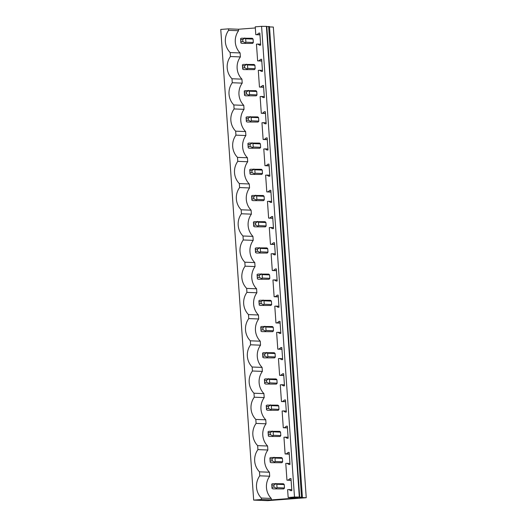 <?xml version="1.0" encoding="UTF-8"?>
<svg xmlns="http://www.w3.org/2000/svg" width="527" height="527" viewBox="0 0 527 527"><rect width="100%" height="100%" fill="white"/><g stroke="black" fill="none" stroke-linecap="round" stroke-linejoin="round"><path stroke-width="0.79" d="M302.399 497.218L301.53 497.185L268.618 26.521L269.488 26.554L302.399 497.218L299.389 497.455L306.24 497.725L267.624 500.65L253.671 500.103L220.76 29.44L228.507 28.853L228.606 30.329A17.068 16.633 -87.8 0 0 230.161 52.555L230.437 56.534A17.068 16.633 -87.8 0 0 231.992 78.76L232.275 82.739A17.068 16.633 -87.8 0 0 233.823 104.965L234.107 108.944A17.068 16.633 -87.8 0 0 235.661 131.17L235.938 135.149A17.068 16.633 -87.8 0 0 237.493 157.375L237.769 161.354A17.068 16.633 -87.8 0 0 239.324 183.58L239.601 187.559A17.068 16.633 -87.8 0 0 241.155 209.786L241.432 213.764A17.068 16.633 -87.8 0 0 242.987 235.991L243.27 239.969A17.068 16.633 -87.8 0 0 244.824 262.196L245.101 266.175A17.068 16.633 -87.8 0 0 246.656 288.401L246.932 292.38A17.068 16.633 -87.8 0 0 248.487 314.606L248.764 318.591A17.068 16.633 -87.8 0 0 250.318 340.811L250.595 344.796A17.068 16.633 -87.8 0 0 252.15 367.016L252.426 371.001A17.068 16.633 -87.8 0 0 253.981 393.221L254.264 397.206A17.068 16.633 -87.8 0 0 255.819 419.426L256.096 423.412A17.068 16.633 -87.8 0 0 257.65 445.631L257.927 449.617A17.068 16.633 -87.8 0 0 259.482 471.836L259.758 475.822A17.068 16.633 -87.8 0 0 261.313 498.041L261.418 499.517L253.671 500.103M301.53 497.185L295.91 497.323L299.685 497.04L266.774 26.376L261.583 26.35L294.494 497.014L288.164 497.495L298.104 497.883L271.359 499.906L261.418 499.517M261.583 26.35L255.252 26.831L255.799 34.67L257.123 34.571L258.823 33.142L259.831 33.069L260.674 45.138L259.673 45.217L257.782 44.064L256.465 44.163L257.631 60.875L258.955 60.776L260.661 59.353L261.662 59.274L262.505 71.343L261.504 71.422L259.62 70.269L258.296 70.368L259.462 87.08L260.786 86.981L262.492 85.558L263.493 85.479L264.343 97.548L263.335 97.627L261.451 96.474L260.127 96.573L261.293 113.285L262.617 113.186L264.323 111.764L265.331 111.684L266.175 123.753L265.167 123.832L263.283 122.679L261.959 122.778L262.578 131.651L263.131 139.49L264.449 139.391L266.155 137.969L267.163 137.89L268.006 149.958L266.998 150.037L265.114 148.884L263.79 148.983L264.962 165.695L266.28 165.597L267.986 164.174L268.994 164.095L269.837 176.17L268.829 176.242L266.945 175.089L265.628 175.188L266.794 191.9L268.118 191.802L269.817 190.379L270.825 190.3L271.668 202.375L270.667 202.447L268.777 201.294L267.459 201.393L268.625 218.106L269.949 218.007L271.655 216.584L272.657 216.505L273.5 228.58L272.499 228.652L270.614 227.499L269.29 227.598L270.456 244.311L271.78 244.212L273.487 242.789L274.488 242.71L275.338 254.785L274.33 254.857L272.446 253.704L271.122 253.803L272.288 270.516L273.612 270.417L275.318 268.994L276.326 268.915L277.169 280.99L276.161 281.062L274.277 279.909L272.953 280.008L274.126 296.721L275.443 296.622L277.149 295.199L278.157 295.12L279 307.195L277.992 307.267L276.108 306.115L274.784 306.213L275.957 322.932L277.281 322.827L278.981 321.404L279.989 321.325L280.832 333.4L279.824 333.472L277.94 332.32L276.622 332.418L277.788 349.137L279.112 349.032L280.812 347.609L281.82 347.53L282.663 359.605L281.662 359.677L279.771 358.525L278.454 358.623L279.62 375.343L280.944 375.237L282.65 373.814L283.651 373.735L284.494 385.81L283.493 385.883L281.609 384.73L280.285 384.829L281.451 401.548L282.775 401.442L284.481 400.019L285.482 399.94L286.332 412.015L285.324 412.088L283.44 410.935L282.116 411.034L283.289 427.753L284.606 427.647L286.313 426.224L287.32 426.152L288.164 438.22L287.156 438.293L285.272 437.14L283.948 437.245L285.12 453.958L286.438 453.859L288.144 452.429L289.152 452.357L289.995 464.425L288.987 464.504L287.103 463.345L285.779 463.45L286.952 480.163L288.276 480.064L289.975 478.635L290.983 478.562L291.826 490.63L290.818 490.709L288.934 489.55L287.617 489.655L288.164 497.495M299.685 497.04L294.494 497.014M266.398 26.357L299.31 497.02M268.618 26.521L266.794 26.66M269.514 26.917L273.329 27.061L306.24 497.725M228.507 28.853L238.448 29.242L238.547 30.718A17.068 16.633 -87.8 0 0 240.101 52.944L240.384 56.923A17.068 16.633 -87.8 0 0 241.933 79.149L242.216 83.128A17.068 16.633 -87.8 0 0 243.77 105.354L244.047 109.333A17.068 16.633 -87.8 0 0 245.602 131.559L245.878 135.538A17.068 16.633 -87.8 0 0 247.433 157.764L247.71 161.743A17.068 16.633 -87.8 0 0 249.264 183.969L249.541 187.948A17.068 16.633 -87.8 0 0 251.096 210.174L251.379 214.153A17.068 16.633 -87.8 0 0 252.927 236.379L253.21 240.358A17.068 16.633 -87.8 0 0 254.765 262.584L255.042 266.563A17.068 16.633 -87.8 0 0 256.596 288.789L256.873 292.768A17.068 16.633 -87.8 0 0 258.428 314.994L258.704 318.973A17.068 16.633 -87.8 0 0 260.259 341.2L260.536 345.185A17.068 16.633 -87.8 0 0 262.09 367.405L262.374 371.39A17.068 16.633 -87.8 0 0 263.922 393.61L264.205 397.595A17.068 16.633 -87.8 0 0 265.76 419.815L266.036 423.8A17.068 16.633 -87.8 0 0 267.591 446.02L267.868 450.005A17.068 16.633 -87.8 0 0 269.422 472.225L269.699 476.21A17.068 16.633 -87.8 0 0 271.253 498.43L271.359 499.906M255.332 27.964L238.448 29.242M252.538 43.425L241.761 43.385L252.538 43.425A3.103 3.024 -87.8 0 0 253.322 42.489L253.085 39.07A3.103 3.024 -87.8 0 0 252.176 38.267L241.399 38.227L240.595 38.636L240.852 42.582L241.761 43.385M282.4 458.352A3.103 3.024 -87.8 0 0 281.497 457.548L270.72 457.508L269.91 457.923L269.929 458.444L270.219 462.298L271.076 462.666L281.853 462.706A3.103 3.024 -87.8 0 0 282.643 461.777L282.4 458.352L274.962 458.062L274.053 457.258M281.853 462.706L271.076 462.666M255.7 225.016L255.555 222.954L253.54 223.105L253.685 225.167L255.7 225.016L257.993 226.129L258.704 225.635L258.467 222.216L265.911 222.506L266.148 225.925A3.103 3.024 -87.8 0 1 265.364 226.86L254.587 226.821L265.364 226.86M265.911 222.506A3.103 3.024 -87.8 0 0 265.002 221.702L254.225 221.663L253.421 222.078L253.678 226.017L254.587 226.821M260.41 143.891A3.103 3.024 -87.8 0 0 259.508 143.087L248.731 143.048L247.921 143.456L247.94 143.976L248.23 147.837L249.087 148.206L259.864 148.245A3.103 3.024 -87.8 0 0 260.654 147.31L260.41 143.891L252.973 143.601L252.064 142.797M259.864 148.245L249.087 148.206M254.916 65.276A3.103 3.024 -87.8 0 0 254.007 64.472L243.23 64.432L242.427 64.841L242.683 68.787L243.593 69.59L254.37 69.63A3.103 3.024 -87.8 0 0 255.154 68.694L254.916 65.276L247.473 64.986L246.564 64.175M254.37 69.63L243.593 69.59M248.369 120.196L248.224 118.127L246.214 118.285L246.359 120.347L248.369 120.196L250.661 121.309L251.379 120.815L251.135 117.396L258.579 117.686L258.816 121.105A3.103 3.024 -87.8 0 1 258.032 122.04L247.255 122L258.032 122.04M258.579 117.686A3.103 3.024 -87.8 0 0 257.67 116.882L246.893 116.842L246.089 117.251L246.109 117.771L246.399 121.632L247.255 122M256.748 91.481A3.103 3.024 -87.8 0 0 255.839 90.677L245.062 90.637L244.258 91.046L244.515 94.992L245.424 95.795L256.201 95.835A3.103 3.024 -87.8 0 0 256.985 94.9L256.748 91.481L249.304 91.191L248.401 90.387M256.201 95.835L245.424 95.795M269.027 279.27L258.25 279.231L269.027 279.27A3.103 3.024 -87.8 0 0 269.811 278.335L269.574 274.916A3.103 3.024 -87.8 0 0 268.665 274.112L257.894 274.073L257.084 274.488L257.104 275.008L257.393 278.862L258.25 279.231M274.527 357.886L263.75 357.846L274.527 357.886A3.103 3.024 -87.8 0 0 275.311 356.957L275.074 353.531A3.103 3.024 -87.8 0 0 274.165 352.728L263.388 352.688L262.584 353.103L262.841 357.042L263.75 357.846M280.568 432.147A3.103 3.024 -87.8 0 0 279.659 431.343L268.889 431.303L268.078 431.718L268.098 432.239L268.388 436.092L269.244 436.461L280.021 436.501A3.103 3.024 -87.8 0 0 280.805 435.572L280.568 432.147L273.124 431.857L272.222 431.053M280.021 436.501L269.244 436.461M276.359 384.091L265.582 384.051L276.359 384.091A3.103 3.024 -87.8 0 0 277.143 383.162L276.906 379.736A3.103 3.024 -87.8 0 0 275.996 378.933L265.219 378.893L264.416 379.308L264.673 383.248L265.582 384.051M278.737 405.942A3.103 3.024 -87.8 0 0 277.828 405.138L267.051 405.098L266.247 405.513L266.504 409.453L267.413 410.256L278.19 410.296A3.103 3.024 -87.8 0 0 278.974 409.367L278.737 405.942L271.293 405.652L270.391 404.848M278.19 410.296L267.413 410.256M261.194 303.631L261.049 301.569L259.04 301.721L259.185 303.783L261.194 303.631L263.493 304.744L264.205 304.25L263.968 300.831L271.405 301.121L271.649 304.54A3.103 3.024 -87.8 0 1 270.858 305.476L260.081 305.436L270.858 305.476M271.405 301.121A3.103 3.024 -87.8 0 0 270.503 300.318L259.725 300.278L258.915 300.693L258.935 301.213L259.225 305.067L260.081 305.436M262.242 170.096A3.103 3.024 -87.8 0 0 261.339 169.292L250.562 169.253L249.758 169.661L249.778 170.188L250.061 174.042L250.924 174.411L261.695 174.45A3.103 3.024 -87.8 0 0 262.486 173.515L262.242 170.096L254.804 169.806L253.895 169.002M261.695 174.45L250.924 174.411M267.742 248.711A3.103 3.024 -87.8 0 0 266.833 247.907L256.056 247.868L255.252 248.283L255.509 252.222L256.418 253.026L267.196 253.065A3.103 3.024 -87.8 0 0 267.979 252.13L267.742 248.711L260.298 248.421L259.396 247.618M267.196 253.065L256.418 253.026M273.236 327.326A3.103 3.024 -87.8 0 0 272.334 326.523L261.557 326.483L260.753 326.898L260.773 327.419L261.056 331.272L261.919 331.641L272.69 331.681A3.103 3.024 -87.8 0 0 273.48 330.752L273.236 327.326L265.799 327.036L264.89 326.233M272.69 331.681L261.919 331.641M263.533 200.655L252.756 200.616L263.533 200.655A3.103 3.024 -87.8 0 0 264.317 199.72L264.08 196.301A3.103 3.024 -87.8 0 0 263.171 195.497L252.393 195.458L251.59 195.866L251.847 199.812L252.756 200.616M284.231 484.557A3.103 3.024 -87.8 0 0 283.328 483.753L272.551 483.714L271.748 484.129L272.004 488.068L272.914 488.878L283.691 488.911A3.103 3.024 -87.8 0 0 284.475 487.982L284.231 484.557L276.794 484.267L275.885 483.463M283.691 488.911L272.914 488.878M228.606 30.329L238.547 30.718M240.101 52.944L230.161 52.555M286.952 480.163L291.108 480.321M285.12 453.958L289.277 454.116M283.289 427.753L287.439 427.911M281.451 401.548L285.608 401.706M279.62 375.343L283.776 375.501M277.788 349.137L281.945 349.296M275.957 322.932L280.114 323.091M274.126 296.721L278.276 296.885M272.288 270.516L276.444 270.68M270.456 244.311L274.613 244.475M268.625 218.106L272.782 218.27M266.794 191.9L270.95 192.065M264.962 165.695L269.119 165.86M263.131 139.49L267.281 139.655M261.293 113.285L265.45 113.45M259.462 87.08L263.619 87.245M257.631 60.875L261.787 61.04M255.799 34.67L259.956 34.835M230.437 56.534L240.384 56.923M257.123 34.571L259.943 34.683M258.823 33.142L259.837 33.188M257.782 44.064L260.608 44.169M241.933 79.149L231.992 78.76M232.275 82.739L242.216 83.128M258.955 60.776L261.774 60.888M260.661 59.353L261.669 59.393M259.62 70.269L262.439 70.381M243.77 105.354L233.823 104.965M234.107 108.944L244.047 109.333M260.786 86.981L263.612 87.093M262.492 85.558L263.507 85.598M261.451 96.474L264.271 96.586M245.602 131.559L235.661 131.17M235.938 135.149L245.878 135.538M262.617 113.186L265.443 113.298M264.323 111.764L265.338 111.803M263.283 122.679L266.102 122.791M247.433 157.764L237.493 157.375M237.769 161.354L247.71 161.743M264.449 139.391L267.275 139.503M266.155 137.969L267.169 138.008M265.114 148.884L267.94 148.996M249.264 183.969L239.324 183.58M239.601 187.559L249.541 187.948M266.28 165.597L269.106 165.709M267.986 164.174L269.001 164.213M266.945 175.089L269.771 175.201M251.096 210.174L241.155 209.786M241.432 213.764L251.379 214.153M268.118 191.802L270.937 191.914M269.817 190.379L270.832 190.418M268.777 201.294L271.603 201.406M252.927 236.379L242.987 235.991M243.27 239.969L253.21 240.358M269.949 218.007L272.769 218.119M271.655 216.584L272.663 216.623M270.614 227.499L273.434 227.611M254.765 262.584L244.824 262.196M245.101 266.175L255.042 266.563M271.78 244.212L274.607 244.324M273.487 242.789L274.501 242.828M272.446 253.704L275.265 253.816M256.596 288.789L246.656 288.401M246.932 292.38L256.873 292.768M273.612 270.417L276.438 270.529M275.318 268.994L276.332 269.033M274.277 279.909L277.097 280.021M258.428 314.994L248.487 314.606M248.764 318.591L258.704 318.973M275.443 296.622L278.269 296.734M277.149 295.199L278.164 295.239M276.108 306.115L278.935 306.227M260.259 341.2L250.318 340.811M250.595 344.796L260.536 345.185M277.281 322.827L280.1 322.939M278.981 321.404L279.995 321.444M277.94 332.32L280.766 332.432M262.09 367.405L252.15 367.016M252.426 371.001L262.374 371.39M279.112 349.032L281.932 349.144M280.812 347.609L281.826 347.649M279.771 358.525L282.597 358.637M263.922 393.61L253.981 393.221M254.264 397.206L264.205 397.595M280.944 375.237L283.763 375.349M282.65 373.814L283.664 373.854M281.609 384.73L284.428 384.842M265.76 419.815L255.819 419.426M256.096 423.412L266.036 423.8M282.775 401.442L285.601 401.554M284.481 400.019L285.496 400.059M283.44 410.935L286.26 411.047M267.591 446.02L257.65 445.631M257.927 449.617L267.868 450.005M284.606 427.647L287.432 427.759M286.313 426.224L287.327 426.264M285.272 437.14L288.091 437.252M269.422 472.225L259.482 471.836M259.758 475.822L269.699 476.21M286.438 453.859L289.264 453.964M288.144 452.429L289.158 452.469M287.103 463.345L289.929 463.457M271.253 498.43L261.313 498.041M288.276 480.064L291.095 480.169M289.975 478.635L290.99 478.674M288.934 489.55L291.76 489.662M240.714 39.663L240.859 41.732L242.868 41.58L242.73 39.512L240.714 39.663L240.595 38.636M242.73 39.512L244.857 38.313L244.732 37.97M244.857 38.313L245.641 38.781L245.878 42.2L245.095 43.135M242.868 41.58L245.167 42.694M240.859 41.732L240.898 43.016M245.641 38.781L253.085 39.07M245.878 42.2L253.322 42.489M242.545 65.875L242.69 67.937L244.706 67.785L244.561 65.717L242.545 65.875L242.427 64.841M244.561 65.717L246.689 64.518M247.473 64.986L247.71 68.405L246.926 69.34M244.706 67.785L246.998 68.899M242.69 67.937L242.73 69.221M247.71 68.405L255.154 68.694M244.383 92.08L244.521 94.142L246.537 93.99L246.392 91.922L244.383 92.08L244.258 91.046M246.392 91.922L248.527 90.723M249.304 91.191L249.548 94.61L248.757 95.545M246.537 93.99L248.83 95.104M244.521 94.142L244.568 95.427M249.548 94.61L256.985 94.9M248.224 118.127L250.358 116.928L250.233 116.592M246.214 118.285L246.089 117.251M251.135 117.396L250.358 116.928M246.359 120.347L246.399 121.632M250.661 121.309L250.588 121.75M251.379 120.815L258.816 121.105M248.046 144.49L248.191 146.552L250.2 146.401L250.055 144.339L248.046 144.49L247.921 143.456M250.055 144.339L252.189 143.133M252.973 143.601L253.21 147.02L252.426 147.955M250.2 146.401L252.492 147.514M248.191 146.552L248.23 147.837M253.21 147.02L260.654 147.31M249.877 170.695L250.022 172.757L252.031 172.606L251.886 170.544L249.877 170.695L249.758 169.661M251.886 170.544L254.021 169.338M254.804 169.806L255.042 173.225L254.258 174.16M252.031 172.606L254.33 173.719M250.022 172.757L250.061 174.042M255.042 173.225L262.486 173.515M251.708 196.9L251.853 198.962L253.862 198.811L253.724 196.749L251.708 196.9L251.59 195.866M253.724 196.749L255.852 195.543L255.727 195.207M255.852 195.543L256.636 196.011L256.873 199.43L256.089 200.365M253.862 198.811L256.162 199.924M251.853 198.962L251.893 200.247M256.636 196.011L264.08 196.301M256.873 199.43L264.317 199.72M255.555 222.954L257.69 221.748L257.558 221.412M253.54 223.105L253.421 222.078M258.467 222.216L257.69 221.748M253.685 225.167L253.724 226.452M257.993 226.129L257.92 226.57M258.704 225.635L266.148 225.925M255.378 249.311L255.523 251.372L257.532 251.221L257.387 249.159L255.378 249.311L255.252 248.283M257.387 249.159L259.521 247.96M260.298 248.421L260.542 251.84L259.752 252.776M257.532 251.221L259.824 252.334M255.523 251.372L255.562 252.657M260.542 251.84L267.979 252.13M257.209 275.516L257.354 277.577L259.363 277.426L259.218 275.364L257.209 275.516L257.084 274.488M259.218 275.364L261.352 274.165L261.227 273.823M261.352 274.165L262.13 274.626L262.374 278.045L261.59 278.981M259.363 277.426L261.655 278.539M257.354 277.577L257.393 278.862M262.13 274.626L269.574 274.916M262.374 278.045L269.811 278.335M261.049 301.569L263.184 300.37L263.059 300.028M259.04 301.721L258.915 300.693M263.968 300.831L263.184 300.37M259.185 303.783L259.225 305.067M263.493 304.744L263.421 305.186M264.205 304.25L271.649 304.54M260.872 327.926L261.017 329.988L263.026 329.836L262.881 327.774L260.872 327.926L260.753 326.898M262.881 327.774L265.015 326.575M265.799 327.036L266.036 330.455L265.252 331.391M263.026 329.836L265.325 330.949M261.017 329.988L261.056 331.272M266.036 330.455L273.48 330.752M262.703 354.131L262.848 356.193L264.857 356.041L264.719 353.979L262.703 354.131L262.584 353.103M264.719 353.979L266.846 352.78L266.721 352.438M266.846 352.78L267.63 353.242L267.868 356.66L267.084 357.596M264.857 356.041L267.156 357.154M262.848 356.193L262.887 357.477M267.63 353.242L275.074 353.531M267.868 356.66L275.311 356.957M264.534 380.336L264.679 382.398L266.695 382.246L266.55 380.184L264.534 380.336L264.416 379.308M266.55 380.184L268.684 378.985L268.553 378.643M268.684 378.985L269.462 379.447L269.699 382.865L268.915 383.801M266.695 382.246L268.987 383.36M264.679 382.398L264.719 383.682M269.462 379.447L276.906 379.736M269.699 382.865L277.143 383.162M266.372 406.541L266.517 408.603L268.526 408.451L268.381 406.389L266.372 406.541L266.247 405.513M268.381 406.389L270.516 405.191M271.293 405.652L271.537 409.077L270.746 410.006M268.526 408.451L270.819 409.565M266.517 408.603L266.557 409.887M271.537 409.077L278.974 409.367M268.203 432.746L268.348 434.808L270.358 434.656L270.213 432.595L268.203 432.746L268.078 431.718M270.213 432.595L272.347 431.396M273.124 431.857L273.368 435.282L272.584 436.211M270.358 434.656L272.65 435.77M268.348 434.808L268.388 436.092M273.368 435.282L280.805 435.572M270.035 458.951L270.18 461.013L272.189 460.861L272.044 458.8L270.035 458.951L269.91 457.923M272.044 458.8L274.178 457.601M274.962 458.062L275.199 461.487L274.415 462.416M272.189 460.861L274.488 461.975M270.18 461.013L270.219 462.298M275.199 461.487L282.643 461.777M271.866 485.156L272.011 487.218L274.02 487.067L273.875 485.005L271.866 485.156L271.748 484.129M273.875 485.005L276.01 483.806M276.794 484.267L277.031 487.692L276.247 488.621M274.02 487.067L276.319 488.18M272.011 487.218L272.051 488.503M277.031 487.692L284.475 487.982"/></g></svg>
